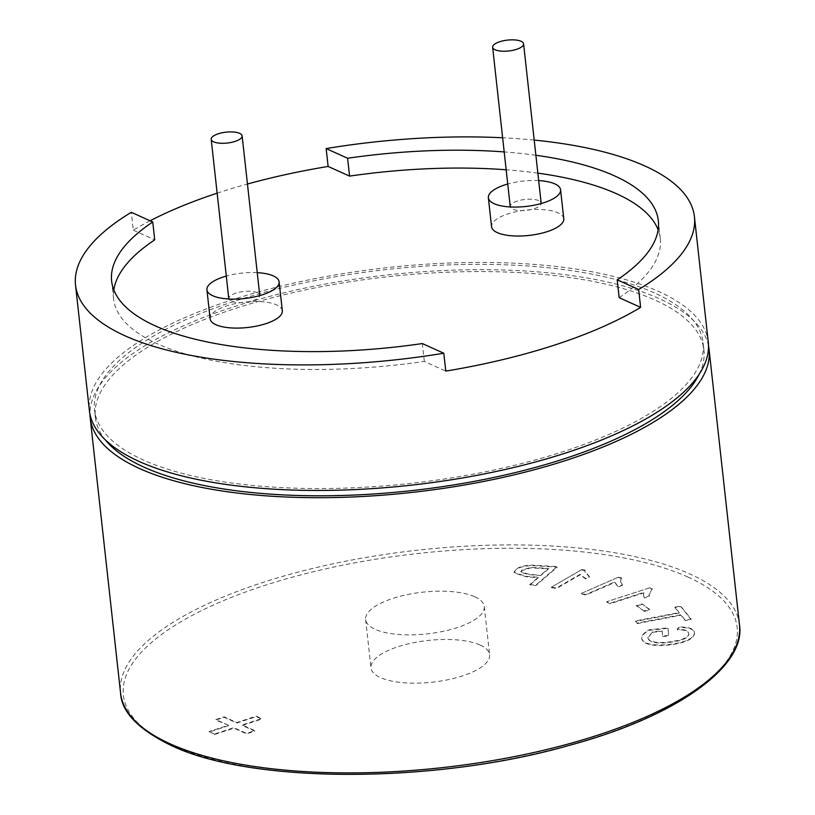 <?xml version="1.0" encoding="UTF-8"?>
<svg xmlns="http://www.w3.org/2000/svg" width="815" height="815" viewBox="0 0 815 815"><rect width="100%" height="100%" fill="white"/><g stroke="black" fill="none" stroke-linecap="round" stroke-linejoin="round"><path stroke-width="0.61" stroke-dasharray="4.08 3.06" d="M257.245 292.687A15.566 5.471 -6.3 0 0 239.579 292.147A15.566 5.471 -6.3 0 0 228.781 298.636A15.566 5.471 -6.3 0 0 231.266 301.183A15.566 5.471 -6.3 0 0 248.942 301.723A15.566 5.471 -6.3 0 0 259.73 295.224A15.566 5.471 -6.3 0 0 257.245 292.687M538.695 200.622A15.566 5.471 -6.3 0 0 521.019 200.083A15.566 5.471 -6.3 0 0 510.231 206.582A15.566 5.471 -6.3 0 0 512.706 209.129A15.566 5.471 -6.3 0 0 530.382 209.669A15.566 5.471 -6.3 0 0 541.17 203.169A15.566 5.471 -6.3 0 0 538.695 200.622M538.684 180.594A36.318 12.765 -6.3 0 0 507.735 184.017M563.776 218.756A36.318 12.765 -6.3 0 0 557.98 212.827A36.318 12.765 -6.3 0 0 516.751 211.564A36.318 12.765 -6.3 0 0 491.567 226.723M257.234 272.658A36.318 12.765 -6.3 0 0 226.295 276.071M282.326 310.81A36.318 12.765 -6.3 0 0 276.54 304.881A36.318 12.765 -6.3 0 0 235.301 303.618A36.318 12.765 -6.3 0 0 210.127 318.787M480.086 645.022A59.668 20.976 173.7 0 1 489.601 654.761A59.668 20.976 173.7 0 1 448.23 679.679A59.668 20.976 173.7 0 1 380.493 677.601A59.668 20.976 173.7 0 1 370.978 667.862A59.668 20.976 173.7 0 1 412.339 642.943A59.668 20.976 173.7 0 1 480.086 645.022M474.748 596.743A59.668 20.976 173.7 0 1 484.273 606.482A59.668 20.976 173.7 0 1 442.902 631.391A59.668 20.976 173.7 0 1 375.165 629.312A59.668 20.976 173.7 0 1 365.65 619.573A59.668 20.976 173.7 0 1 407.011 594.665A59.668 20.976 173.7 0 1 474.748 596.743M535.883 155.268A275.001 96.669 -6.3 0 0 504.19 151.926M537.859 173.137A275.001 96.669 -6.3 0 0 506.166 169.785M708.286 342.28A311.33 109.434 -6.3 0 0 658.632 291.464A311.33 109.434 -6.3 0 0 305.207 280.625A311.33 109.434 -6.3 0 0 89.395 410.607M150.092 220.784A311.33 109.434 173.7 0 0 133.283 230.176L131.307 212.308M217.136 193.175A311.33 109.434 173.7 0 1 247.454 184.027M534.212 140.088A311.33 109.434 -6.3 0 0 502.631 137.776M699.148 374.279A306.134 107.611 -6.3 0 0 703.926 350.093A306.134 107.611 -6.3 0 0 655.107 300.124A306.134 107.611 -6.3 0 0 307.571 289.457A306.134 107.611 -6.3 0 0 95.345 417.28A306.134 107.611 -6.3 0 0 105.288 439.845M654.302 292.88A306.134 107.611 -6.3 0 0 306.766 282.224A306.134 107.611 -6.3 0 0 94.55 410.037A306.134 107.611 -6.3 0 0 143.369 459.996A306.134 107.611 -6.3 0 0 490.905 470.663A306.134 107.611 -6.3 0 0 703.131 342.85A306.134 107.611 -6.3 0 0 654.302 292.88M708.51 345.917A311.33 109.434 -6.3 0 0 659.437 298.708A311.33 109.434 -6.3 0 0 310.933 286.849A311.33 109.434 -6.3 0 0 89.966 414.203M208.976 731.615L214.386 734.05L233.854 727.683L246.476 733.378L254.82 730.648L242.187 724.953L261.656 718.596L256.246 716.151L236.778 722.518L224.156 716.823L215.812 719.553L228.445 725.248L208.976 731.615L214.386 734.05M529.689 584.712L535.822 585.119L557.134 566.598L532.399 565.141C524.758 565.264 519.165 566.751 515.6 569.604L514 572.436L526.48 576.388L538.358 577.183L529.689 584.712L535.873 585.608L557.185 567.087L532.45 565.63C524.809 565.742 519.216 567.23 515.651 570.082L514.051 572.914L526.531 576.867L538.409 577.662L529.74 585.19M662.177 630.79L662.585 636.077L668.575 635.445L668.035 627.815L649.097 629.822C644.166 632.532 641.69 635.303 641.68 638.125C643.096 643.819 652.041 645.959 668.514 644.553C685.15 642.556 693.809 638.603 694.472 632.705C694.339 628.844 689.103 626.929 678.783 626.949L677.275 629.272C684.661 629.241 688.471 630.586 688.695 633.316C689.042 636.046 685.802 638.359 678.977 640.274L668.748 642.047C656.126 643.361 649.137 641.884 647.782 637.615L652.672 631.798L662.177 630.79L662.585 636.077M635.384 620.928L637.126 623.088L680.902 614.755L685.211 620.144L691.069 619.033L680.688 606.065L674.83 607.175L679.16 612.595L635.384 620.928L637.126 623.088M636.342 605.362L643.962 610.934L649.779 609.498L642.149 603.915L636.393 605.851L643.962 610.934M650.044 587.697L606.737 601.694L610.119 603.243L643.86 592.332L643.422 595.052L644.237 597.507L649.351 595.857L649.025 594.563L652.224 588.695L650.044 587.697L606.737 601.694M618.646 577.101L581.39 593.371L585.751 594.563L614.785 581.89L618.004 586.678L622.416 584.763L620.378 581.187L621.458 577.876L618.646 577.101L581.39 593.371M581.818 569.583L551.388 587.207L556.441 588.043L580.148 574.31L585.771 578.579L589.367 576.49L584.844 571.427L585.078 570.123L581.818 569.583L551.388 587.207M619.176 297.689A275.001 96.669 -6.3 0 0 660.293 238.591A275.001 96.669 -6.3 0 0 658.123 229.789M113.805 289.885A275.001 96.669 -6.3 0 0 113.611 298.942A275.001 96.669 -6.3 0 0 424.33 361.422L445.774 371.1M424.33 361.422L422.353 343.563M133.283 230.176L154.728 239.844M662.636 636.566L668.636 635.924L668.096 628.304L649.148 630.311C644.217 633.021 641.741 635.782 641.731 638.603C643.147 644.308 652.092 646.448 668.565 645.032C685.201 643.035 693.86 639.092 694.533 633.194C694.39 629.333 689.154 627.407 678.834 627.438L677.326 629.761C684.712 629.73 688.522 631.075 688.746 633.795C689.093 636.525 685.853 638.848 679.027 640.753L668.809 642.536C656.177 643.85 649.188 642.363 647.833 638.094L652.672 631.798M652.734 632.277L662.238 631.268M637.187 623.577L680.953 615.244L685.262 620.633L691.12 619.512L680.739 606.543L674.881 607.664L679.16 612.595M679.211 613.074L635.445 621.407M644.013 611.423L649.83 609.977L642.149 603.915M642.21 604.404L636.393 605.851M606.788 602.173L610.17 603.732L643.911 592.821L643.483 595.541L644.288 597.986L649.402 596.336L649.086 595.042L652.224 588.695M652.275 589.174L650.095 588.175M581.441 593.85L585.802 595.042L614.846 582.379L618.065 587.167L622.466 585.241L620.429 581.666L621.458 577.876M621.519 578.355L618.707 577.591M551.439 587.686L556.492 588.522L580.209 574.789L585.832 579.058L589.418 576.969L584.905 571.916L585.078 570.123M585.129 570.602L581.869 570.072M540.926 575.482L528.945 574.677L520.866 572.303L521.875 570.582L530.769 567.851L548.536 568.86L540.926 575.482L528.894 574.198L520.816 571.814L521.824 570.103L530.718 567.372L548.485 568.381L540.865 574.993M214.447 734.529L233.905 728.172L246.527 733.867L254.871 731.136L242.249 725.442L261.707 719.075L256.297 716.63L236.839 722.997L224.207 717.302L215.863 720.032L228.445 725.248M228.495 725.727L209.037 732.094M739.47 624.738A311.33 109.434 -6.3 0 0 689.816 573.923A311.33 109.434 -6.3 0 0 336.391 563.084A311.33 109.434 -6.3 0 0 120.579 693.066M687.921 577.04A308.732 108.517 -6.3 0 0 263.143 585.934A308.732 108.517 -6.3 0 0 172.658 745.582A308.732 108.517 -6.3 0 0 597.426 736.689A308.732 108.517 -6.3 0 0 687.921 577.04M484.273 606.482L489.601 654.761M95.345 417.28L94.55 410.037M703.926 350.093L703.131 342.85M660.293 238.591L658.326 220.722M113.611 298.942L111.635 281.083M365.65 619.573L370.978 667.862"/><path stroke-width="1.22" d="M239.651 133.354A15.566 5.471 -6.3 0 0 221.986 132.804A15.566 5.471 -6.3 0 0 211.197 139.304A15.566 5.471 -6.3 0 0 213.673 141.851A15.566 5.471 -6.3 0 0 231.348 142.391A15.566 5.471 -6.3 0 0 242.137 135.891A15.566 5.471 -6.3 0 0 239.651 133.354M521.101 41.29A15.566 5.471 -6.3 0 0 503.426 40.75A15.566 5.471 -6.3 0 0 492.637 47.25A15.566 5.471 -6.3 0 0 495.123 49.786A15.566 5.471 -6.3 0 0 512.788 50.336A15.566 5.471 -6.3 0 0 523.587 43.837A15.566 5.471 -6.3 0 0 521.101 41.29M507.735 184.017A36.318 12.765 -6.3 0 0 488.368 197.76A36.318 12.765 -6.3 0 0 494.165 203.689A36.318 12.765 -6.3 0 0 535.394 204.952A36.318 12.765 -6.3 0 0 560.577 189.783A36.318 12.765 -6.3 0 0 554.781 183.854A36.318 12.765 -6.3 0 0 538.684 180.594M488.368 197.76L491.567 226.723A36.318 12.765 -6.3 0 0 497.364 232.652A36.318 12.765 -6.3 0 0 538.593 233.915A36.318 12.765 -6.3 0 0 563.776 218.756L560.577 189.783M226.295 276.071A36.318 12.765 -6.3 0 0 206.929 289.814A36.318 12.765 -6.3 0 0 212.725 295.743A36.318 12.765 -6.3 0 0 253.954 297.006A36.318 12.765 -6.3 0 0 279.127 281.847A36.318 12.765 -6.3 0 0 273.341 275.918A36.318 12.765 -6.3 0 0 257.234 272.658M206.929 289.814L210.127 318.787A36.318 12.765 -6.3 0 0 215.924 324.716A36.318 12.765 -6.3 0 0 257.153 325.98A36.318 12.765 -6.3 0 0 282.326 310.81L279.127 281.847M506.166 169.785A275.001 96.669 -6.3 0 0 349.574 176.111L347.598 158.253L326.153 148.575L328.129 166.443A311.33 109.434 173.7 0 0 247.454 184.027M638.644 289.498A311.33 109.434 -6.3 0 0 694.421 216.739L708.286 342.28A311.33 109.434 -6.3 0 1 492.464 472.262A311.33 109.434 -6.3 0 1 139.039 461.412A311.33 109.434 -6.3 0 1 89.395 410.607L75.53 285.067A311.33 109.434 -6.3 0 1 131.307 212.308L152.751 221.986A275.001 96.669 -6.3 0 0 111.635 281.083A275.001 96.669 -6.3 0 0 422.353 343.563L443.798 353.231L445.774 371.1A311.33 109.434 173.7 0 0 640.621 307.367L638.644 289.498L617.2 279.83A275.001 96.669 -6.3 0 0 658.326 220.722A275.001 96.669 -6.3 0 0 614.469 175.846A275.001 96.669 -6.3 0 0 535.883 155.268M504.19 151.926A275.001 96.669 -6.3 0 0 347.598 158.253M658.123 229.789A275.001 96.669 -6.3 0 0 616.435 193.705A275.001 96.669 -6.3 0 0 537.859 173.137M75.53 285.067A311.33 109.434 -6.3 0 0 125.184 335.882A311.33 109.434 -6.3 0 0 443.798 353.231M150.092 220.784A311.33 109.434 173.7 0 1 217.136 193.175M694.421 216.739A311.33 109.434 -6.3 0 0 644.777 165.924A311.33 109.434 -6.3 0 0 534.212 140.088M502.631 137.776A311.33 109.434 -6.3 0 0 326.153 148.575M105.288 439.845A306.134 107.611 -6.3 0 0 144.174 467.24A306.134 107.611 -6.3 0 0 459.232 484.018A306.134 107.611 -6.3 0 0 699.148 374.279M89.966 414.203A311.33 109.434 -6.3 0 0 90.19 417.851A311.33 109.434 -6.3 0 0 139.844 468.656A311.33 109.434 -6.3 0 0 493.269 479.505A311.33 109.434 -6.3 0 0 709.081 349.523A311.33 109.434 -6.3 0 0 708.51 345.917M640.621 307.367L619.176 297.689L617.2 279.83M113.805 289.885A275.001 96.669 -6.3 0 1 154.728 239.844L152.751 221.986M349.574 176.111L328.129 166.443M739.47 624.738C746.336 665.417 678.732 715.794 570.286 745.093C435.261 783.959 251.896 784.122 171.323 745.531C138.448 729.547 121.537 712.055 120.579 693.066A311.33 109.434 -6.3 0 0 170.223 743.871A311.33 109.434 -6.3 0 0 523.648 754.721A311.33 109.434 -6.3 0 0 739.47 624.738L709.081 349.523M211.197 139.304L228.781 298.636M242.137 135.891L259.73 295.224M492.637 47.25L510.231 206.582M523.587 43.837L541.17 203.169M120.579 693.066L90.19 417.851"/></g></svg>
